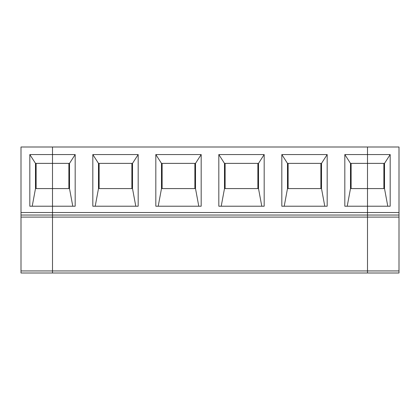 <?xml version="1.0" encoding="UTF-8"?>
<svg xmlns="http://www.w3.org/2000/svg" width="420" height="420" viewBox="0 0 420 420"><rect width="100%" height="100%" fill="white"/><g stroke="black" fill="none" stroke-linecap="round" stroke-linejoin="round"><path stroke-width="0.63" d="M52.5 273L21 273L21 147L52.5 147L21 147L21 217.103L52.5 217.103L52.5 212.52L21 212.52L52.5 212.52L52.5 163.38L35.49 163.38L35.49 188.58L32.214 206.22L35.49 188.58L35.49 163.38L29.82 154.56L29.82 206.22L52.5 206.22L29.82 206.22L29.82 154.56L35.49 163.38L52.5 163.38L52.5 154.56L29.82 154.56L52.5 154.56L52.5 147L52.5 188.58L35.49 188.58L52.5 188.58L52.5 217.103L21 217.103L21 270.937L52.5 270.937L52.5 217.103L52.5 270.937L21 270.937L21 273L52.5 273L52.5 270.937L52.5 273L399 273L399 215.04L367.5 215.04L367.5 217.103L399 217.103L367.5 217.103L367.5 270.937L399 270.937L399 273L367.5 273L367.5 215.04L399 215.04L399 270.937L367.5 270.937L367.5 212.52L399 212.52L399 147L367.5 147L367.5 154.56L390.18 154.56L390.18 206.22L367.5 206.22L367.5 215.04L367.5 188.58L384.51 188.58L384.51 163.38L367.5 163.38L367.5 206.22L390.18 206.22L390.18 154.56L367.5 154.56L367.5 163.38L384.51 163.38L390.18 154.56L384.51 163.38L384.51 188.58L367.5 188.58L367.5 147L399 147L399 215.04L399 212.52L52.5 212.52L52.5 215.04L21 215.04L367.5 215.04L52.5 215.04L52.5 217.103L367.5 217.103L52.5 217.103L52.5 270.937L367.5 270.937L52.5 270.937L52.5 273L52.5 206.22L75.18 206.22L75.18 154.56L69.51 163.38L69.51 188.58L69.51 163.38L52.5 163.38L69.51 163.38L75.18 154.56L52.5 154.56L52.5 206.22L52.5 188.58L69.51 188.58L72.786 206.22L69.51 188.58L52.5 188.58L52.5 147L367.5 147L52.5 147L52.5 154.56L75.18 154.56L75.18 206.22L52.5 206.22L52.5 212.52L367.5 212.52L367.5 206.22L344.82 206.22L344.82 154.56L367.5 154.56L367.5 147L367.5 273L52.5 273M36.12 163.38L36.12 188.58L36.12 163.38M383.88 188.58L383.88 163.38L383.88 188.58M387.786 206.22L384.51 188.58L387.786 206.22M99.12 163.38L99.12 188.58L99.12 163.38M92.82 154.56L92.82 206.22L92.82 154.56L98.49 163.38L92.82 154.56L138.18 154.56L92.82 154.56M95.214 206.22L98.49 188.58L98.49 163.38L98.49 188.58L95.214 206.22M131.88 163.38L131.88 188.58L131.88 163.38M132.51 163.38L98.49 163.38L132.51 163.38L138.18 154.56L138.18 206.22L92.82 206.22L138.18 206.22L138.18 154.56L132.51 163.38L132.51 188.58L98.49 188.58L132.51 188.58L132.51 163.38M68.88 188.58L68.88 163.38L68.88 188.58M201.18 154.56L201.18 206.22L155.82 206.22L155.82 154.56L201.18 154.56L155.82 154.56L155.82 206.22L201.18 206.22L201.18 154.56L195.51 163.38L161.49 163.38L155.82 154.56L161.49 163.38L161.49 188.58L161.49 163.38L195.51 163.38L201.18 154.56M264.18 154.56L264.18 206.22L218.82 206.22L218.82 154.56L264.18 154.56L218.82 154.56L218.82 206.22L264.18 206.22L264.18 154.56L258.51 163.38L224.49 163.38L218.82 154.56L224.49 163.38L224.49 188.58L224.49 163.38L258.51 163.38L264.18 154.56M327.18 154.56L327.18 206.22L281.82 206.22L281.82 154.56L327.18 154.56L281.82 154.56L281.82 206.22L327.18 206.22L327.18 154.56L321.51 163.38L287.49 163.38L281.82 154.56L287.49 163.38L287.49 188.58L287.49 163.38L321.51 163.38L327.18 154.56M135.786 206.22L132.51 188.58L135.786 206.22M162.12 163.38L162.12 188.58L162.12 163.38M158.214 206.22L161.49 188.58L158.214 206.22M194.88 163.38L194.88 188.58L194.88 163.38M198.786 206.22L195.51 188.58L161.49 188.58L195.51 188.58L195.51 163.38L195.51 188.58L198.786 206.22M225.12 163.38L225.12 188.58L225.12 163.38M221.214 206.22L224.49 188.58L221.214 206.22M257.88 163.38L257.88 188.58L257.88 163.38M261.786 206.22L258.51 188.58L224.49 188.58L258.51 188.58L258.51 163.38L258.51 188.58L261.786 206.22M288.12 163.38L288.12 188.58L288.12 163.38M284.214 206.22L287.49 188.58L284.214 206.22M320.88 163.38L320.88 188.58L320.88 163.38M324.786 206.22L321.51 188.58L287.49 188.58L321.51 188.58L321.51 163.38L321.51 188.58L324.786 206.22M367.5 188.58L367.5 163.38L350.49 163.38L344.82 154.56L344.82 206.22L367.5 206.22L367.5 188.58L350.49 188.58L350.49 163.38L350.49 188.58L347.214 206.22L350.49 188.58L367.5 188.58M351.12 163.38L351.12 188.58L351.12 163.38M367.5 163.38L367.5 154.56L344.82 154.56L350.49 163.38L367.5 163.38"/></g></svg>
